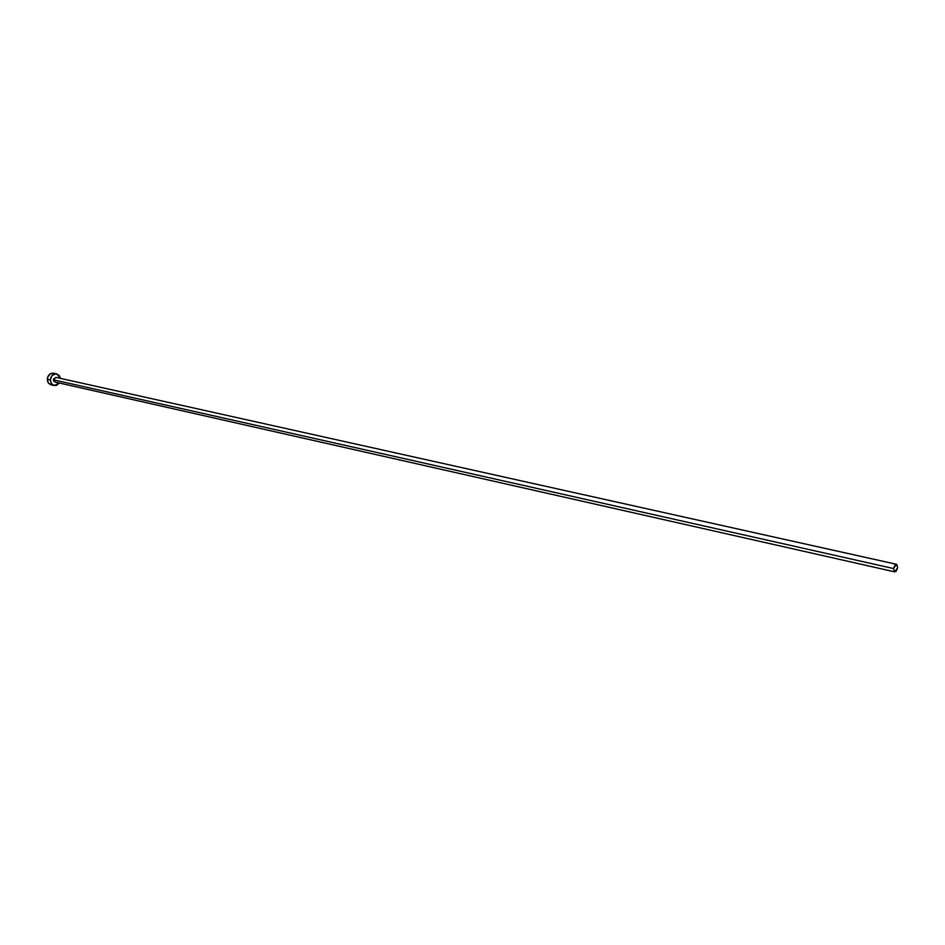 <?xml version="1.0" encoding="UTF-8"?>
<svg xmlns="http://www.w3.org/2000/svg" width="945" height="945" viewBox="0 0 945 945"><rect width="100%" height="100%" fill="white"/><g stroke="black" fill="none" stroke-linecap="round" stroke-linejoin="round"><path stroke-width="1.42" d="M55.424 382.075L53.995 381.461L53.416 379.819L893.521 568.536L896.462 564.283L897.715 567.614L894.761 571.867L893.521 568.536L53.416 379.819L53.593 378.91L56.015 377.386L53.416 379.819L54.94 382.028L894.726 571.855M56.724 373.889L53.641 373.204C49.967 373.015 47.841 375.047 47.25 379.299L50.345 379.996C50.935 375.732 53.074 373.688 56.735 373.889L60.504 378.39L59.145 375.33L55.578 373.795L51.916 375.72L50.345 379.996L47.25 379.299L48.278 382.879L50.581 384.674L54.137 385.513L51.373 383.575L50.345 379.996L51.148 383.233L53.416 385.276L56.357 385.442L59.464 383.056L54.137 385.513M54.42 373.452L50.51 373.665L47.675 377.02L47.604 381.532L48.679 383.386L51.054 384.804M51.278 384.851L52.27 384.898M893.521 568.536L894.478 571.76L896.084 571.394L897.715 567.614L896.758 564.389L895.151 564.744L893.521 568.536M55.979 377.386L896.427 564.271"/></g></svg>

